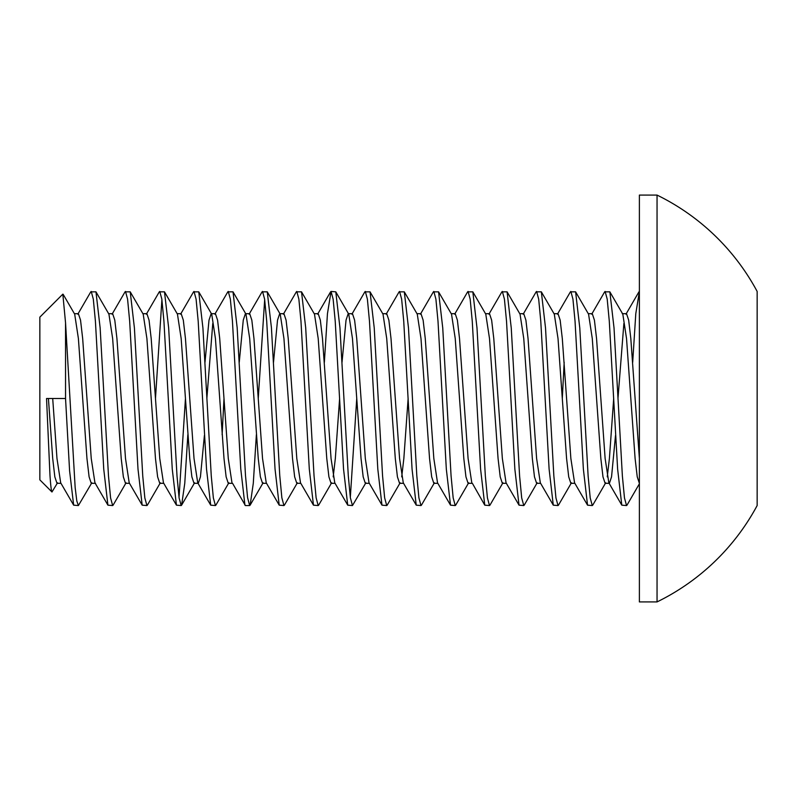 <?xml version="1.0" encoding="UTF-8"?>
<svg xmlns="http://www.w3.org/2000/svg" width="797" height="797" viewBox="0 0 797 797"><rect width="100%" height="100%" fill="white"/><g stroke="black" fill="none" stroke-linecap="round" stroke-linejoin="round"><path stroke-width="1.2" d="M639.383 483.799L626.99 505.159L626.552 505.557L624.469 497.946L622.377 476.008L614.029 327.946L609.854 291.841L622.826 314.197L626.532 338.536L635.099 458.464L637.241 476.855L639.383 483.311M617.974 398.5L623.882 323.452M622.258 313.689L626.532 313.689L628.674 320.145L630.816 338.536L639.383 458.464M605.7 482.803L592.729 505.159L592.291 505.557L590.208 497.966L588.126 476.038L579.778 327.946L575.603 291.841L588.575 314.197L592.281 338.536L600.838 458.464L602.98 476.855L605.122 483.311L609.406 483.311L611.548 476.855L615.503 435.521M607.264 476.855L609.406 458.464L613.69 398.5M588.276 313.689L592.281 313.689L594.423 320.145L596.554 338.536L605.122 458.464L608.828 482.803L621.799 505.159L626.532 505.557M571.439 482.803L558.468 505.159L558.03 505.557L555.947 497.946L553.855 475.988L545.517 327.926L541.342 291.841L554.313 314.197L558.02 338.536L566.577 458.464L568.719 476.855L570.861 483.311L574.866 483.311M554.015 313.689L558.02 313.689L560.161 320.145L562.303 338.536L570.861 458.464L574.567 482.803L587.538 505.159L592.281 505.557M537.178 482.803L524.207 505.159L523.768 505.557L521.686 497.926L519.594 475.968L511.256 328.005L507.091 291.851L520.052 314.197L523.759 338.536L532.326 458.464L534.468 476.855L536.61 483.311L540.605 483.311M519.764 313.689L523.759 313.689L525.9 320.145L528.042 338.536L536.61 458.464L540.316 482.803L553.287 505.159L558.02 505.557M502.927 482.803L489.956 505.159L489.497 505.557L487.425 497.886L485.333 475.909L476.995 327.965L472.83 291.851L485.791 314.197L489.497 338.536L498.065 458.464L500.207 476.855L502.349 483.311L506.344 483.311M485.503 313.689L489.497 313.689L491.639 320.145L493.781 338.536L502.349 458.464L506.055 482.803L519.026 505.159L523.759 505.557M468.666 482.803L455.695 505.159L455.236 505.557L453.164 497.866L451.072 475.859L442.743 327.936L438.569 291.851L451.53 314.197L455.236 338.536L463.804 458.464L465.946 476.855L468.088 483.311L472.372 483.311L484.765 505.159L489.497 505.557M451.241 313.689L455.236 313.689L457.378 320.145L459.52 338.536L468.088 458.464L471.794 482.803M421.444 505.149L420.985 505.557L418.903 497.846L416.821 475.829L408.482 327.916L404.308 291.851L417.279 314.197L420.985 338.536L429.543 458.464L431.685 476.855L433.827 483.311L437.832 483.311M416.98 313.689L420.985 313.689L423.127 320.145L425.259 338.536L433.827 458.464L437.533 482.803L450.504 505.159L455.236 505.557M400.144 482.803L387.173 505.159L386.724 505.557L384.642 497.826L382.56 475.799L374.231 327.906L370.057 291.851L383.018 314.197L386.724 338.536L395.292 458.464L397.424 476.855L399.566 483.311L403.571 483.311M401.708 476.855L403.85 458.464L408.134 398.5M382.719 313.689L386.724 313.689L388.866 320.145L391.008 338.536L399.566 458.464L403.272 482.803L416.243 505.159L420.985 505.557M342.023 362.326L346.037 320.145L348.179 313.689L348.757 314.197L352.463 338.536L361.031 458.464L363.173 476.855L365.315 483.311L369.31 483.311M348.179 313.689L352.463 313.689L354.605 320.145L356.747 338.536L365.315 458.464L369.021 482.803L381.992 505.159M331.632 482.803L318.661 505.159L318.192 505.557L316.11 497.746L314.028 475.64L305.689 327.756L301.525 291.841L314.496 314.197L318.202 338.536L326.77 458.464L328.912 476.855L331.054 483.311L335.049 483.311M333.196 476.855L335.338 458.464L339.612 398.5M314.207 313.689L318.202 313.689L320.344 320.145L322.486 338.536L331.054 458.464L334.76 482.803L347.731 505.159L352.463 505.557L350.371 497.786L348.289 475.729L339.96 327.866L335.796 291.851L331.054 291.443L333.136 299.144L335.218 321.161L343.547 469.084L347.721 505.149M273.51 362.326L277.525 320.145L279.667 313.689M297.371 482.803L284.399 505.159L283.931 505.557L281.849 497.726L279.757 475.6L271.428 327.736L267.264 291.841L280.235 314.197L283.941 338.536L292.509 458.464L294.651 476.855L296.793 483.311L300.788 483.311M279.946 313.689L283.941 313.689L286.083 320.145L288.225 338.536L296.793 458.464L300.499 482.803L313.47 505.159L318.202 505.557M239.249 362.326L243.264 320.145L245.406 313.689M256.375 434.674L253.287 483.351L250.138 505.159L249.67 505.557L247.588 497.707L245.496 475.57L237.167 327.716L233.013 291.841L245.984 314.197L249.69 338.536L258.248 458.464L260.39 476.855L262.532 483.311L266.537 483.311M245.685 313.689L249.69 313.689L251.832 320.145L253.964 338.536L262.532 458.464L266.238 482.803L279.209 505.159L283.941 505.557M204.988 362.326L209.003 320.145L211.145 313.689M228.849 482.803L215.877 505.159L215.429 505.557L213.357 497.906L211.265 475.948L202.926 328.025L198.762 291.851L211.723 314.197L215.429 338.536L223.997 458.464L226.129 476.855L228.271 483.311L232.555 483.311L245.396 505.557M206.861 398.5L212.769 323.452M211.424 313.689L215.429 313.689L217.571 320.145L219.713 338.536L228.271 458.464L231.977 482.803M187.863 434.674L184.765 483.341L181.616 505.159L181.188 505.557L179.106 497.986L177.014 476.058L168.665 327.965L164.491 291.841L177.462 314.197L181.168 338.536L189.736 458.464L191.878 476.855L194.02 483.311L198.015 483.311M177.173 313.689L181.168 313.689L183.31 320.145L185.452 338.536L194.02 458.464L197.726 482.803L210.697 505.159L215.429 505.557M198.294 483.311L200.436 476.855L204.391 435.521M160.336 482.803L147.365 505.159L146.927 505.557L144.845 497.966L142.753 476.028L134.404 327.946L130.23 291.841L143.201 314.197L146.907 338.536L155.475 458.464L157.617 476.855L159.759 483.311L163.754 483.311M142.912 313.689L146.907 313.689L149.049 320.145L151.191 338.536L159.759 458.464L163.465 482.803L176.436 505.159L181.168 505.557M126.075 482.803L113.104 505.159L112.666 505.557L110.584 497.946L108.492 475.988L100.143 327.926L95.969 291.841L108.94 314.197L112.646 338.536L121.214 458.464L123.356 476.855L125.498 483.311L129.493 483.311M108.651 313.689L112.646 313.689L114.788 320.145L116.93 338.536L125.498 458.464L129.204 482.803L142.175 505.159L146.907 505.557M63.122 294.272L74.689 314.197L78.395 338.536L86.953 458.464L89.095 476.855L91.237 483.311L95.52 483.311M74.39 313.689L78.395 313.689L80.537 320.145L82.669 338.536L91.237 458.464L94.943 482.803L107.914 505.159L112.646 505.557M591.703 314.197L604.674 291.841L609.854 291.841M605.122 291.443L607.204 299.134L609.287 321.141L617.625 469.114L621.799 505.159M632.688 362.326L635.787 313.689L639.383 291.443M557.442 314.197L570.413 291.841L575.603 291.841M570.861 291.443L572.943 299.134L575.036 321.141L583.374 469.104L587.538 505.159M523.181 314.197L536.152 291.841L541.342 291.841M536.61 291.443L538.692 299.164L540.774 321.221L549.113 469.164L553.277 505.159M562.303 398.5L564.176 362.326M488.92 314.197L501.891 291.841L507.091 291.851M502.349 291.443L504.431 299.164L506.523 321.231L514.862 469.204L519.026 505.159M454.669 314.197L467.64 291.841L472.83 291.851M468.088 291.443L470.17 299.164L472.262 321.221L480.601 469.204L484.765 505.159M420.408 314.197L433.379 291.841L438.569 291.851M433.827 291.443L435.909 299.164L438.001 321.211L446.33 469.194L450.504 505.159M386.147 314.197L399.118 291.841L404.308 291.851M399.566 291.443L401.648 299.154L403.73 321.201L412.069 469.184L416.233 505.159M364.847 291.851L370.057 291.851M365.315 291.443L367.387 299.154L369.469 321.181L377.808 469.124L381.972 505.159L386.724 505.557M350.321 497.408L356.747 398.47M365.883 482.803L352.463 505.557M283.373 314.197L296.345 291.841L301.525 291.841M296.793 291.443L298.875 299.144L300.967 321.151L309.296 469.044L313.46 505.149M324.359 362.326L327.447 313.729L331.054 291.443M249.112 314.197L262.083 291.841L267.264 291.841M262.532 291.443L264.614 299.144L266.706 321.121L275.035 468.995L279.199 505.139M214.851 314.197L227.822 291.841L233.013 291.841M228.271 291.443L230.353 299.134L232.435 321.091L240.764 468.915L244.928 505.129M264.674 299.592L258.248 398.5M180.59 314.197L193.561 291.841L198.762 291.851M194.02 291.443L196.092 299.144L198.184 321.151L206.523 469.124L210.697 505.159M223.997 398.5L222.124 434.674M146.329 314.197L159.3 291.841L164.491 291.841M159.759 291.443L161.841 299.144L163.923 321.141L172.262 469.114L176.436 505.159M179.026 497.408L185.452 398.5M112.078 314.197L125.049 291.841L130.23 291.841M125.498 291.443L127.58 299.144L129.662 321.141L138.001 469.104L142.175 505.159M161.901 299.592L155.475 398.5M90.778 291.851L95.969 291.841M91.237 291.443L93.319 299.174L95.411 321.231L103.749 469.214L107.914 505.159M657.047 195.086L657.047 601.914L639.383 601.914L639.383 195.086L657.047 195.086A226.388 226.388 0 0 1 757.15 291.443L757.15 505.557A226.388 226.388 0 0 1 657.047 601.914M65.543 322.795L62.833 294.153L39.85 317.136L39.85 479.864L51.974 491.988C51.357 491.43 50.689 485.841 49.972 475.241L46.545 398.5L65.543 398.5L69.598 470.888L73.653 505.159L78.395 505.557L76.811 501.014L75.167 487.634L65.543 322.795L65.543 398.5M57.553 482.803L51.974 491.988M91.814 482.803L78.395 505.557M757.15 398.5L757.15 334.262M48.418 398.5L52.702 458.464L54.834 476.855L56.976 483.311L60.98 483.311M52.702 398.5L56.976 458.464L60.682 482.803L73.653 505.159M249.69 505.557L245.406 505.557M181.616 505.159L194.588 482.803M250.138 505.159L263.11 482.803M335.786 291.841L348.757 314.197M421.434 505.159L434.405 482.803M77.817 314.197L90.788 291.841M317.624 314.197L330.596 291.841M351.885 314.197L364.857 291.841M625.964 314.197L638.935 291.841"/></g></svg>
